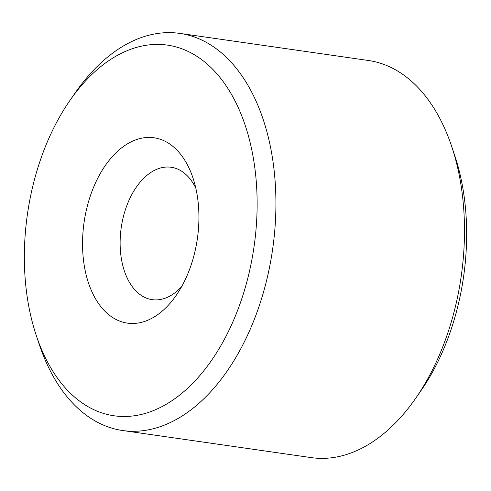<?xml version="1.0" encoding="UTF-8"?>
<svg xmlns="http://www.w3.org/2000/svg" width="491" height="491" viewBox="0 0 491 491"><rect width="100%" height="100%" fill="white"/><g stroke="black" fill="none" stroke-linecap="round" stroke-linejoin="round"><path stroke-width="0.74" d="M36.303 335.568L39.323 344.578A200.61 122.64 -81.8 0 0 122.689 430.527L311.263 457.618A200.61 122.64 -81.8 0 0 322.348 458.379A200.61 122.64 -81.8 0 0 415.454 398.612A200.61 122.64 -81.8 0 0 451.677 146.422A200.61 122.64 -81.8 0 0 368.311 60.473L179.737 33.382A200.61 122.64 -81.8 0 0 168.652 32.621A200.61 122.64 -81.8 0 0 75.546 92.388L70.115 100.189A187.237 114.464 -81.8 0 0 36.303 335.568A187.237 114.464 -81.8 0 0 124.462 416.497A187.237 114.464 -81.8 0 0 255.983 229.917A187.237 114.464 -81.8 0 0 157.016 44.405A187.237 114.464 -81.8 0 0 70.115 100.189M122.689 430.527A200.61 122.64 -81.8 0 0 133.773 431.294A200.61 122.64 -81.8 0 0 273.775 240.4A200.61 122.64 -81.8 0 0 179.737 33.382M132.601 323.477A93.621 57.232 -81.8 0 0 176.048 295.582A93.621 57.232 -81.8 0 0 192.951 177.895A93.621 57.232 -81.8 0 0 148.877 137.425A93.621 57.232 -81.8 0 0 83.114 230.721A93.621 57.232 -81.8 0 0 132.601 323.477M195.799 188.096A66.868 40.882 -81.8 0 0 171.199 167.271A66.868 40.882 -81.8 0 0 167.505 167.014A66.868 40.882 -81.8 0 0 120.835 230.647A66.868 40.882 -81.8 0 0 152.179 299.651A66.868 40.882 -81.8 0 0 155.874 299.909A66.868 40.882 -81.8 0 0 181.652 286.597M415.454 398.612L420.885 390.811A187.237 114.464 -81.8 0 0 454.697 155.432L451.677 146.422"/></g></svg>
